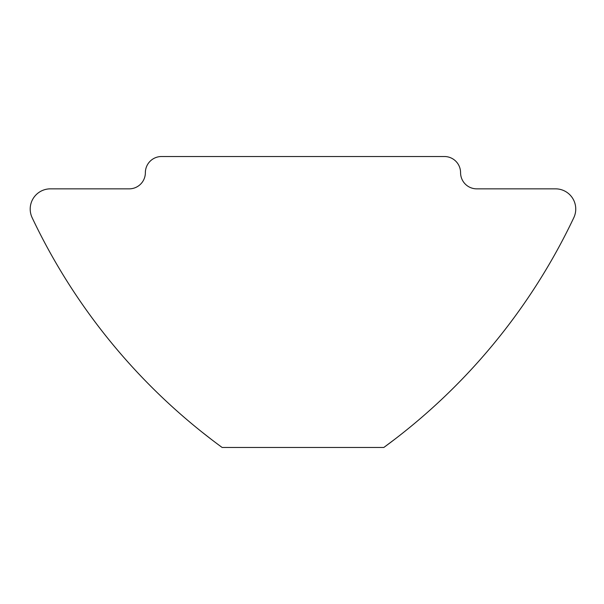 <?xml version="1.0" encoding="UTF-8"?>
<svg xmlns="http://www.w3.org/2000/svg" width="604" height="604" viewBox="0 0 604 604"><rect width="100%" height="100%" fill="white"/><g stroke="black" fill="none" stroke-linecap="round" stroke-linejoin="round"><path stroke-width="0.91" d="M383.797 447.481A606.159 606.159 0 0 0 573.8 217.704A20.204 20.204 0 0 0 555.544 188.848L476.737 188.848A16.165 16.165 0 0 1 460.573 172.684A16.165 16.165 0 0 0 444.408 156.519L161.532 156.519A16.165 16.165 0 0 0 145.368 172.684A16.165 16.165 0 0 1 129.203 188.848L50.404 188.848A20.204 20.204 0 0 0 32.148 217.704A606.159 606.159 0 0 0 222.151 447.481L221.366 446.907L222.151 447.481L383.797 447.481L394.654 439.35M201.947 432.041L211.294 439.35"/></g></svg>
